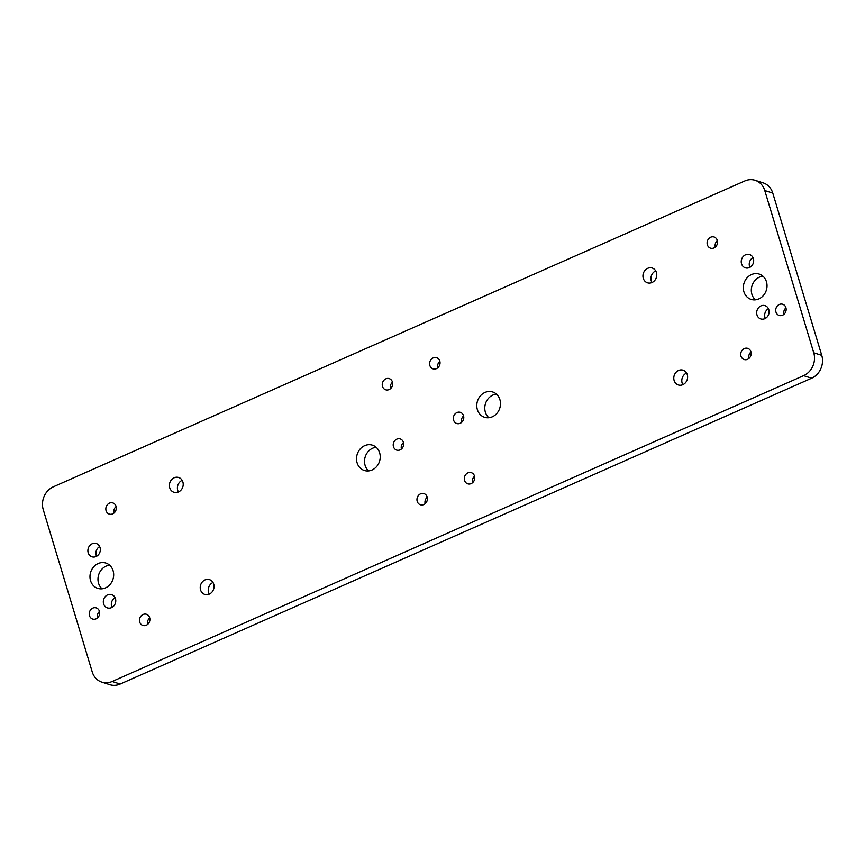 <?xml version="1.0" encoding="UTF-8"?>
<svg xmlns="http://www.w3.org/2000/svg" width="865" height="865" viewBox="0 0 865 865"><rect width="100%" height="100%" fill="white"/><g stroke="black" fill="none" stroke-linecap="round" stroke-linejoin="round"><path stroke-width="1.3" d="M101.875 682.139L109.877 684.691A17.722 15.602 -72.3 0 0 120.17 684.042L811.619 378.21A17.722 15.602 -72.3 0 0 821.75 355.342L772.769 193.09A17.722 15.602 -72.3 0 0 763.125 182.861L755.123 180.309A17.722 15.602 107.7 0 1 764.768 190.538L813.749 352.779A17.722 15.602 107.7 0 1 803.617 375.648L112.169 681.479A17.722 15.602 107.7 0 1 101.875 682.139A17.722 15.602 107.7 0 1 92.231 671.91L43.25 509.658A17.722 15.602 107.7 0 1 53.381 486.79L744.83 180.958A17.722 15.602 107.7 0 1 755.123 180.309M755.394 299.831A13.289 11.699 107.7 0 1 752.02 285.731A13.289 11.699 107.7 0 1 762.941 276.195M488.855 417.719A13.289 11.699 107.7 0 1 485.481 403.62A13.289 11.699 107.7 0 1 496.402 394.094M368.598 470.906A13.289 11.699 107.7 0 1 365.225 456.807A13.289 11.699 107.7 0 1 376.145 447.281M102.059 588.805A13.289 11.699 107.7 0 1 98.686 574.706A13.289 11.699 107.7 0 1 109.606 565.169M765.33 318.417A6.974 6.141 107.7 0 1 768.434 308.719M749.901 267.317A6.974 6.141 107.7 0 1 753.004 257.619M111.996 607.381A6.974 6.141 107.7 0 1 115.099 597.683M96.566 556.282A6.974 6.141 107.7 0 1 99.67 546.583M783.895 314.363A5.86 5.158 107.7 0 1 785.961 307.875M97.41 617.988A5.86 5.158 107.7 0 1 99.486 611.512M390.439 388.72A5.86 5.158 107.7 0 1 392.505 382.243M437.776 367.787A5.86 5.158 107.7 0 1 439.853 361.3M401.403 449.043A5.86 5.158 107.7 0 1 403.468 442.556M461.532 422.444A5.86 5.158 107.7 0 1 463.597 415.957M472.495 482.757A5.86 5.158 107.7 0 1 474.561 476.28M425.147 503.7A5.86 5.158 107.7 0 1 427.224 497.213M748.906 358.456A5.86 5.158 107.7 0 1 750.982 351.969M715.279 247.087A5.86 5.158 107.7 0 1 717.355 240.611M147.645 624.389A5.86 5.158 107.7 0 1 149.721 617.913M114.018 513.032A5.86 5.158 107.7 0 1 116.094 506.544M209.287 594.125A7.753 6.823 107.7 0 1 213.006 582.48M682.842 384.666A7.753 6.823 107.7 0 1 678.333 384.957A7.753 6.823 107.7 0 1 674.192 375.486A7.753 6.823 107.7 0 1 683.058 370.188A7.753 6.823 107.7 0 1 687.61 377.129A7.753 6.823 107.7 0 1 682.842 384.666A7.753 6.823 107.7 0 1 686.561 373.031M651.994 282.52A7.753 6.823 107.7 0 1 647.496 282.801A7.753 6.823 107.7 0 1 643.355 273.34A7.753 6.823 107.7 0 1 652.221 268.042A7.753 6.823 107.7 0 1 656.773 274.983A7.753 6.823 107.7 0 1 651.994 282.52A7.753 6.823 107.7 0 1 655.713 270.875M178.45 491.969A7.753 6.823 107.7 0 1 173.941 492.261A7.753 6.823 107.7 0 1 169.799 482.8A7.753 6.823 107.7 0 1 178.666 477.491A7.753 6.823 107.7 0 1 183.218 484.432A7.753 6.823 107.7 0 1 178.45 491.969A7.753 6.823 107.7 0 1 182.158 480.335M758.843 298.901A13.289 11.699 107.7 0 1 751.123 299.398A13.289 11.699 107.7 0 1 744.019 283.169A13.289 11.699 107.7 0 1 759.211 274.075A13.289 11.699 107.7 0 1 767.028 285.98A13.289 11.699 107.7 0 1 758.843 298.901M492.304 416.8A13.289 11.699 107.7 0 1 484.584 417.287A13.289 11.699 107.7 0 1 477.48 401.068A13.289 11.699 107.7 0 1 492.672 391.964A13.289 11.699 107.7 0 1 500.478 403.879A13.289 11.699 107.7 0 1 492.304 416.8M372.047 469.987A13.289 11.699 107.7 0 1 364.327 470.474A13.289 11.699 107.7 0 1 357.223 454.255A13.289 11.699 107.7 0 1 372.415 445.161A13.289 11.699 107.7 0 1 380.232 457.066A13.289 11.699 107.7 0 1 372.047 469.987M105.508 587.876A13.289 11.699 107.7 0 1 97.788 588.362A13.289 11.699 107.7 0 1 90.684 572.143A13.289 11.699 107.7 0 1 105.876 563.05A13.289 11.699 107.7 0 1 113.683 574.955A13.289 11.699 107.7 0 1 105.508 587.876M764.811 318.677A6.974 6.141 107.7 0 1 760.757 318.925A6.974 6.141 107.7 0 1 757.037 310.416A6.974 6.141 107.7 0 1 765.006 305.637A6.974 6.141 107.7 0 1 769.104 311.887A6.974 6.141 107.7 0 1 764.811 318.677M749.382 267.577A6.974 6.141 107.7 0 1 745.327 267.826A6.974 6.141 107.7 0 1 741.608 259.316A6.974 6.141 107.7 0 1 749.577 254.537A6.974 6.141 107.7 0 1 753.674 260.787A6.974 6.141 107.7 0 1 749.382 267.577M111.477 607.641A6.974 6.141 107.7 0 1 107.422 607.9A6.974 6.141 107.7 0 1 103.692 599.391A6.974 6.141 107.7 0 1 111.672 594.612A6.974 6.141 107.7 0 1 115.769 600.861A6.974 6.141 107.7 0 1 111.477 607.641M96.047 556.541A6.974 6.141 107.7 0 1 91.993 556.801A6.974 6.141 107.7 0 1 88.262 548.291A6.974 6.141 107.7 0 1 96.242 543.512A6.974 6.141 107.7 0 1 100.34 549.762A6.974 6.141 107.7 0 1 96.047 556.541M782.544 315.206A5.86 5.158 107.7 0 1 779.149 315.422A5.86 5.158 107.7 0 1 776.013 308.275A5.86 5.158 107.7 0 1 782.717 304.264A5.86 5.158 107.7 0 1 786.155 309.508A5.86 5.158 107.7 0 1 782.544 315.206M96.069 618.843A5.86 5.158 107.7 0 1 92.663 619.059A5.86 5.158 107.7 0 1 89.538 611.901A5.86 5.158 107.7 0 1 96.231 607.89A5.86 5.158 107.7 0 1 99.68 613.144A5.86 5.158 107.7 0 1 96.069 618.843M389.088 389.574A5.86 5.158 107.7 0 1 385.682 389.791A5.86 5.158 107.7 0 1 382.557 382.633A5.86 5.158 107.7 0 1 389.25 378.621A5.86 5.158 107.7 0 1 392.699 383.876A5.86 5.158 107.7 0 1 389.088 389.574M436.436 368.631A5.86 5.158 107.7 0 1 433.03 368.847A5.86 5.158 107.7 0 1 429.905 361.689A5.86 5.158 107.7 0 1 436.598 357.678A5.86 5.158 107.7 0 1 440.047 362.932A5.86 5.158 107.7 0 1 436.436 368.631M400.052 449.887A5.86 5.158 107.7 0 1 396.657 450.103A5.86 5.158 107.7 0 1 393.521 442.945A5.86 5.158 107.7 0 1 400.225 438.933A5.86 5.158 107.7 0 1 403.663 444.188A5.86 5.158 107.7 0 1 400.052 449.887M460.18 423.288A5.86 5.158 107.7 0 1 456.774 423.504A5.86 5.158 107.7 0 1 453.649 416.357A5.86 5.158 107.7 0 1 460.342 412.346A5.86 5.158 107.7 0 1 463.791 417.59A5.86 5.158 107.7 0 1 460.18 423.288M471.144 483.6A5.86 5.158 107.7 0 1 467.749 483.816A5.86 5.158 107.7 0 1 464.613 476.669A5.86 5.158 107.7 0 1 471.306 472.658A5.86 5.158 107.7 0 1 474.755 477.902A5.86 5.158 107.7 0 1 471.144 483.6M423.807 504.544A5.86 5.158 107.7 0 1 420.401 504.76A5.86 5.158 107.7 0 1 417.265 497.613A5.86 5.158 107.7 0 1 423.969 493.601A5.86 5.158 107.7 0 1 427.407 498.846A5.86 5.158 107.7 0 1 423.807 504.544M747.565 359.299A5.86 5.158 107.7 0 1 744.16 359.516A5.86 5.158 107.7 0 1 741.024 352.369A5.86 5.158 107.7 0 1 747.728 348.357A5.86 5.158 107.7 0 1 751.166 353.601A5.86 5.158 107.7 0 1 747.565 359.299M713.939 247.941A5.86 5.158 107.7 0 1 710.533 248.158A5.86 5.158 107.7 0 1 707.408 241A5.86 5.158 107.7 0 1 714.101 236.988A5.86 5.158 107.7 0 1 717.55 242.243A5.86 5.158 107.7 0 1 713.939 247.941M146.304 625.233A5.86 5.158 107.7 0 1 142.898 625.449A5.86 5.158 107.7 0 1 139.762 618.302A5.86 5.158 107.7 0 1 146.466 614.291A5.86 5.158 107.7 0 1 149.904 619.535A5.86 5.158 107.7 0 1 146.304 625.233M112.677 513.875A5.86 5.158 107.7 0 1 109.271 514.091A5.86 5.158 107.7 0 1 106.146 506.933A5.86 5.158 107.7 0 1 112.839 502.922A5.86 5.158 107.7 0 1 116.288 508.177A5.86 5.158 107.7 0 1 112.677 513.875M209.287 594.114A7.753 6.823 107.7 0 1 204.778 594.406A7.753 6.823 107.7 0 1 200.637 584.945A7.753 6.823 107.7 0 1 209.503 579.637A7.753 6.823 107.7 0 1 214.055 586.578A7.753 6.823 107.7 0 1 209.287 594.114M764.768 190.538L772.769 193.09M813.749 352.779L821.75 355.342M803.617 375.648L811.619 378.21M112.169 681.479L120.17 684.042"/></g></svg>

